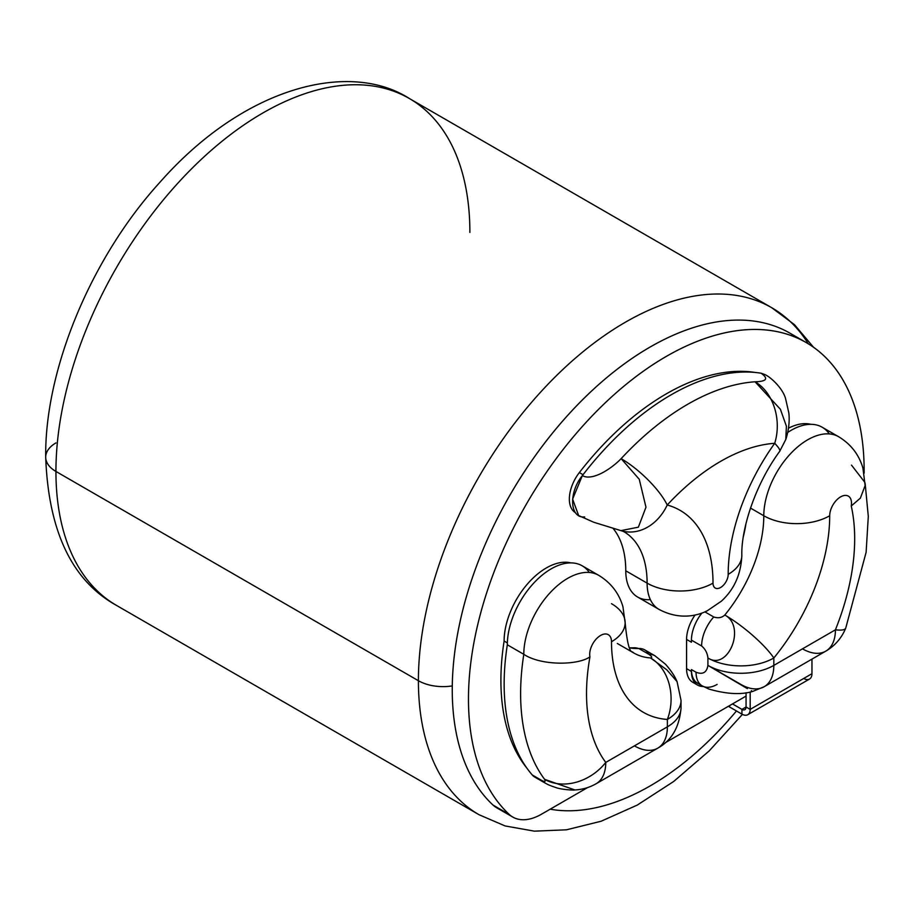 <?xml version="1.0" encoding="UTF-8"?>
<svg xmlns="http://www.w3.org/2000/svg" width="914" height="914" viewBox="0 0 914 914"><rect width="100%" height="100%" fill="white"/><g stroke="black" fill="none" stroke-linecap="round" stroke-linejoin="round"><path stroke-width="1.37" d="M469.887 232.453A292.709 168.999 120 0 0 409.266 98.461A292.709 168.999 120 0 0 183.703 176.882A292.709 168.999 120 0 0 55.937 471.453A34.949 20.177 180 0 1 45.7 457.183A34.949 20.177 0 0 0 55.937 471.453A292.709 168.999 120 0 0 116.558 605.445A292.709 168.999 -60 0 1 55.937 471.453L418.406 680.713A292.709 168.999 120 0 0 479.027 814.717A292.709 168.999 -60 0 1 418.406 680.713L55.937 471.453A292.709 168.999 -60 0 1 183.703 176.882A292.709 168.999 -60 0 1 409.266 98.461C350.313 60.678 245.329 85.402 159.95 182.252C90.749 258.182 44.649 370.181 45.7 457.183C48.453 531.411 72.069 580.836 116.558 605.445L479.027 814.717L505.111 825.948L534.347 831.157L566.52 829.798L601.115 821.24L637.241 805.097L673.687 781.47L709.161 750.931L742.431 714.394M55.937 442.913A34.949 20.177 0 0 0 45.7 457.183M808.319 343.801A292.709 168.999 120 0 0 771.736 307.721A292.709 168.999 120 0 0 546.172 386.142A292.709 168.999 120 0 0 418.406 680.713A292.709 168.999 -60 0 1 546.172 386.142A292.709 168.999 -60 0 1 771.736 307.721L409.266 98.461M452.281 685.923A34.949 20.177 180 0 1 418.406 680.713A34.949 20.177 0 0 0 452.281 685.923M797.853 338.271A279.787 161.538 120 0 0 524.065 472.15A279.787 161.538 120 0 0 493.057 805.097A57.331 33.098 120 0 0 500.575 809.438M550.171 809.187A257.759 148.822 120 0 0 736.456 710.966A257.759 148.822 120 0 1 550.171 809.187M806.205 342.544L789.982 333.187A279.787 161.538 -60 0 0 519.7 478.97A279.787 161.538 -60 0 0 493.057 805.097L509.269 814.465A279.787 161.538 120 0 1 603.834 404.171A279.787 161.538 120 0 1 864.13 473.201A279.787 161.538 120 0 0 806.205 342.544A279.787 161.538 120 0 0 535.912 488.327A279.787 161.538 120 0 0 509.269 814.465A57.331 33.098 120 0 0 541.454 814.225L587.611 787.582L541.454 814.225A57.331 33.098 120 0 1 512.788 817.059L496.576 807.702A57.331 33.098 -60 0 1 493.057 805.097L509.269 814.465A57.331 33.098 120 0 0 512.788 817.059M665.301 742.716L746.064 696.091L665.301 742.716M747.766 714.702A11.653 6.729 -120 0 1 741.94 714.131L729.589 706.99A11.653 6.729 -120 0 1 728.458 706.259A11.653 6.729 -120 0 0 729.589 706.99L729.589 705.608L729.589 706.99L741.94 714.131L741.94 709.378L746.064 706.99A5.827 3.359 60 0 1 741.94 709.378L732.502 703.929L741.94 709.378L741.94 714.131A11.653 6.729 -120 0 0 750.177 709.378L746.064 706.99L741.94 709.378A5.827 3.359 -120 0 0 744.853 709.664A5.827 3.359 -120 0 0 746.064 706.99L746.064 692.732L746.064 706.99L750.177 709.378L811.963 673.698A11.653 6.729 60 0 1 809.553 679.033L747.766 714.702A11.653 6.729 -120 0 0 750.177 709.378L750.177 692.024L750.177 709.378L811.963 673.698L811.963 659.12L811.963 673.698A11.653 6.729 -120 0 1 803.726 678.462M864.93 482.455L851.494 465.123M865.147 483.483L868.3 516.41L866.118 552.273L845.736 628.135A46.603 9.151 -158.1 0 1 835.43 629.815A189.609 109.474 120 0 0 851.254 505.99A15.412 8.9 120 0 0 841.76 496.279A15.412 8.9 120 0 0 829.706 515.759A46.603 26.906 180 0 1 763.796 515.759A62.015 35.806 -60 0 1 790.873 453.355A62.015 35.806 -60 0 1 838.652 436.732A62.015 35.806 120 0 0 838.652 436.732A62.015 35.806 120 0 0 790.873 453.355A62.015 35.806 120 0 0 763.796 515.759A46.603 26.906 -0 0 0 829.706 515.759A154.295 89.081 -60 0 1 773.827 658L773.827 665.392L835.43 629.815A189.609 109.474 120 0 0 851.254 505.99A15.412 8.9 120 0 0 841.76 496.279A15.412 8.9 120 0 0 829.706 515.759A154.295 89.081 -60 0 1 773.827 658L773.827 665.392A46.603 26.906 180 0 1 707.916 665.392L707.916 658A46.603 26.906 0 0 0 773.827 658A46.603 26.906 180 0 1 707.916 658C728.161 671.276 746.441 626.456 724.802 615.031A46.603 10.362 39.3 0 1 773.827 658A46.603 10.362 -140.7 0 0 724.802 615.031A107.692 62.175 120 0 0 763.796 515.759L750.474 508.058L763.796 515.759A107.692 62.175 120 0 1 724.802 615.031C721.809 617.784 718.118 618.424 713.731 616.973C718.118 618.424 721.809 617.784 724.802 615.031C746.441 626.456 728.161 671.276 707.916 658C707.379 653.03 705.277 649.031 701.621 645.992C705.277 649.031 707.379 653.03 707.916 658L707.916 665.392C706.751 672.544 702.797 674.829 696.045 672.236C702.797 674.829 706.751 672.544 707.916 665.392A46.603 26.906 0 0 0 773.827 665.392A46.603 26.906 60 0 1 764.173 686.722A46.603 26.906 -120 0 0 773.827 665.392L835.43 629.815A46.603 26.906 60 0 1 825.776 651.145A46.603 26.906 -120 0 0 835.43 629.815A46.603 9.151 21.9 0 0 845.736 628.135C841.588 638.109 834.939 645.787 825.776 651.145L764.173 686.722L752.599 691.464C741.208 694.926 726.664 694.137 708.967 689.087L702.226 685.888A29.808 17.217 120 0 0 717.124 684.415M865.135 485.551L860.36 498.141L851.254 505.99M745.961 523.619A107.692 62.175 -60 0 1 743.413 536.335A107.692 62.175 -60 0 0 745.961 523.619M704.888 611.866L713.731 616.973A29.808 17.217 120 0 0 701.621 645.992L691.441 640.12L691.441 642.234L686.574 639.423L686.574 668.648L691.441 671.459L691.441 669.585L696.045 672.236A29.808 17.217 120 0 0 702.226 685.888A29.808 17.217 120 0 1 696.045 672.236L691.441 669.585L691.441 671.459A29.808 17.217 120 0 0 697.622 685.1A29.808 17.217 120 0 0 703.312 686.494A29.808 17.217 120 0 1 691.441 671.459L686.574 668.648L686.574 639.423A29.808 17.217 -60 0 1 695.086 614.973A29.808 17.217 -60 0 0 686.574 639.423L691.441 642.234L691.441 640.12A29.808 17.217 -60 0 1 701.929 613.031A29.808 17.217 120 0 0 691.441 640.12L701.621 645.992A29.808 17.217 120 0 1 713.731 616.973L704.888 611.866M829.306 433.91A62.015 35.806 120 0 0 787.754 432.425A62.015 35.806 -60 0 1 822.177 427.226L838.652 436.732C850.923 444.181 859.011 454.658 862.942 468.162L865.124 485.585M788.496 428.198A59.673 34.446 -60 0 1 810.867 424.325A59.673 34.446 -60 0 0 788.496 428.198M526.841 768.057A233.915 135.055 -60 0 1 504.117 641.045A59.673 34.446 -60 0 1 527.012 584.492A59.673 34.446 -60 0 1 570.862 562.887A59.673 34.446 -60 0 0 527.012 584.492A59.673 34.446 -60 0 0 504.117 641.045L507.35 642.919L504.117 641.045A233.915 135.055 -60 0 0 526.841 768.057M629.735 647.809A110.034 63.523 120 0 0 633.768 647.798A29.808 17.217 -60 0 1 638.452 648.506A29.808 17.217 -60 0 0 633.768 647.798A110.034 63.523 -60 0 1 629.735 647.809M650.368 599.641A57.331 33.098 -60 0 1 625.77 570.804A112.376 64.883 120 0 0 613.02 528.326A112.376 64.883 -60 0 1 625.77 570.804L647.112 583.132A57.331 33.098 120 0 0 658.983 609.375A57.331 33.098 -60 0 1 647.112 583.132A112.376 64.883 120 0 0 623.839 531.685L622.023 530.954A46.603 37.611 105.2 0 1 621.417 530.783M575.454 512.663A29.808 17.217 -60 0 1 579.35 472.584A233.915 135.055 -60 0 1 754.336 372.329A29.808 17.217 -60 0 1 754.975 372.444A29.808 17.217 -60 0 0 754.336 372.329L754.336 372.329A233.915 135.055 -60 0 0 579.35 472.584L583.041 474.709L579.35 472.584A29.808 17.217 -60 0 0 575.454 512.663M695.383 683.352A29.808 17.217 -60 0 1 686.574 668.648A29.808 17.217 -60 0 0 692.755 682.29L697.622 685.1M634.43 745.87A46.603 26.906 -120 0 0 657.726 748.178L596.122 783.744A46.603 26.906 -120 0 0 605.765 762.413A46.603 26.906 60 0 1 596.122 783.744C589.427 787.548 582.321 789.616 574.815 789.947C573.192 790.347 561.265 789.513 556.169 787.651C547.223 784.669 547.6 784.246 544.23 782.544L534.918 777.163A29.808 17.217 -60 0 1 532.291 774.992L541.614 780.373A29.808 17.217 120 0 0 544.23 782.544A29.808 17.217 120 0 0 544.253 782.555A29.808 17.217 120 0 1 541.614 780.373L532.291 774.992A29.808 17.217 120 0 0 538.106 778.351M648.906 654.333A29.808 17.217 120 0 0 638.783 648.494A107.692 62.175 -60 0 1 629.78 647.912A107.692 62.175 -60 0 0 638.783 648.494A29.808 17.217 -60 0 1 644.724 649.877L654.904 655.749A29.808 17.217 120 0 0 648.963 654.367L638.783 648.494L648.963 654.367C652.002 656.538 652.516 657.726 650.505 657.931L666.786 669.802L677.046 681.57M589.302 572.472A62.015 35.806 120 0 0 539.98 577.008A62.015 35.806 120 0 0 507.327 644.804A236.212 136.38 120 0 0 532.291 774.992A236.212 136.38 -60 0 1 507.327 644.804L523.802 654.321C540.825 665.758 577.762 665.529 589.953 656.846A189.609 109.474 120 0 0 605.765 762.413L667.38 726.836L667.38 719.444A154.295 89.081 -60 0 1 611.5 641.731A46.603 26.906 -0 0 0 625.142 622.708A46.603 26.906 -0 0 0 611.5 603.686M634.944 648.472L633.768 647.798L634.944 648.472M654.927 655.772A29.808 17.217 120 0 0 654.904 655.749A29.808 17.217 120 0 0 648.963 654.367C652.002 656.538 652.516 657.726 650.505 657.931A46.603 36.606 93.9 0 1 667.38 719.444A46.603 36.606 -86.1 0 0 650.505 657.931L666.797 669.813L677.046 681.593C676.349 680.13 673.995 673.801 665.449 664.181L654.904 655.761M625.142 622.708A46.603 26.906 180 0 1 611.5 641.731A15.412 8.9 120 0 0 599.435 636.19A15.412 8.9 120 0 0 589.953 656.846C577.762 665.529 540.825 665.758 523.802 654.321L507.327 644.804A62.015 35.806 -60 0 1 534.393 582.401A62.015 35.806 -60 0 1 582.172 565.789L598.659 575.294A62.015 35.806 120 0 0 550.868 591.918A62.015 35.806 120 0 0 523.802 654.321A236.212 136.38 120 0 0 544.595 779.322A46.603 36.926 -36.8 0 0 605.765 762.413A46.603 36.926 143.2 0 1 544.595 779.322L574.837 789.947L544.595 779.322A236.212 136.38 -60 0 1 523.802 654.321A62.015 35.806 -60 0 1 550.868 591.918A62.015 35.806 -60 0 1 598.659 575.294A62.015 35.806 120 0 0 598.659 575.294C610.918 582.744 619.018 593.22 622.937 606.725L625.142 622.708C627.038 642.359 629.472 652.082 632.442 651.888L633.802 652.984A107.692 62.175 120 0 0 650.505 657.931A107.692 62.175 120 0 1 633.802 652.984L617.327 643.479M677.068 681.627L681.033 700.421A46.603 26.906 180 0 1 667.38 719.444A46.603 26.906 0 0 0 681.033 700.421L681.033 707.813A46.603 26.906 180 0 1 667.38 726.836A46.603 26.906 0 0 0 681.033 707.813C679.479 727.007 671.71 740.466 657.726 748.178A46.603 26.906 -120 0 0 667.38 726.836A46.603 26.906 60 0 1 657.726 748.178M544.595 779.322C545.818 781.847 544.824 782.19 541.614 780.373C544.824 782.19 545.818 781.847 544.595 779.322M589.953 656.846A189.609 109.474 120 0 0 605.765 762.413L667.38 726.836L667.38 719.444A154.295 89.081 -60 0 1 611.5 641.731A15.412 8.9 120 0 0 599.435 636.19A15.412 8.9 120 0 0 589.953 656.846M764.652 374.454L761.099 373.209A236.212 136.38 120 0 0 582.355 475.6A236.212 136.38 -60 0 1 761.099 373.209L764.687 374.477C770.034 376.637 782.441 387.662 785.549 398.481L788.816 412.854C789.388 417.15 789.742 427.261 785.834 439.417L779.676 451.367A46.603 6.307 -144.5 0 0 774.706 443.301A189.609 109.474 120 0 0 667.209 505.008A158.979 91.788 -60 0 1 713.011 583.132A10.728 6.192 120 0 0 720.598 587.508A10.728 6.192 120 0 0 728.184 574.369A156.682 90.463 -60 0 1 774.706 443.301A46.603 6.307 35.5 0 1 779.676 451.367C755.067 484.786 741.06 529.297 741.837 555.335A46.603 26.906 180 0 1 728.184 574.369A46.603 26.906 0 0 0 741.837 555.335C741.037 574.232 734.193 589.53 721.306 601.229L707.208 610.815C696.468 616.23 678.736 619.943 658.983 609.375L637.641 597.048A57.331 33.098 -60 0 1 625.77 570.804L647.112 583.132A112.376 64.883 120 0 0 623.839 531.685M621.771 530.885A46.603 37.611 -74.8 0 0 622.023 530.954A46.603 37.611 -74.8 0 0 667.209 505.008A46.603 37.611 105.2 0 1 622.023 530.954L593.792 522.271L578.653 515.565L572.61 499.113L582.355 475.6C592.409 481.404 611.649 468.551 621.132 458.657A236.212 136.38 -60 0 1 755.055 381.789A46.603 35.475 86.1 0 1 774.706 443.301A46.603 35.475 -93.9 0 0 755.055 381.789A236.212 136.38 120 0 0 621.132 458.657L639.252 479.267L645.981 507.201L638.349 527.184L620.892 530.634L638.36 527.184L645.981 507.201L639.252 479.267L621.132 458.657A46.603 13.961 42.8 0 1 667.209 505.008A46.603 13.961 -137.2 0 0 621.132 458.657C611.649 468.551 592.409 481.404 582.355 475.6C568.348 492.795 569.788 518.535 584.674 516.947M755.055 381.789L780.396 409.266L786.394 426.175L785.789 439.543L786.394 426.175L780.396 409.266L755.055 381.789C766.709 381.481 768.72 378.625 761.099 373.209C768.72 378.625 766.709 381.481 755.055 381.789M713.011 583.132A46.603 26.906 180 0 1 647.112 583.132A46.603 26.906 -0 0 0 713.011 583.132A10.728 6.192 120 0 0 720.598 587.508A10.728 6.192 120 0 0 728.184 574.369A156.682 90.463 -60 0 1 774.706 443.301A189.609 109.474 120 0 0 667.209 505.008A158.979 91.788 -60 0 1 713.011 583.132M700.101 684.243A29.808 17.217 -60 0 1 691.441 669.585A29.808 17.217 -60 0 0 697.622 683.226L702.226 685.888M751.331 690.641L752.073 691.292M747.355 688.619L707.916 665.392L740.866 684.415A46.603 26.906 -120 0 0 764.173 686.722M802.481 648.837A46.603 26.906 -120 0 0 825.776 651.145M771.736 307.721L794.437 324.63L813.517 347.24"/></g></svg>
